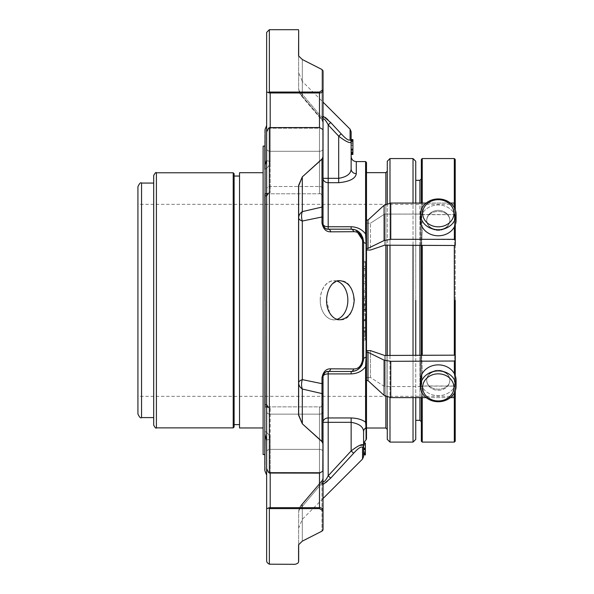 <?xml version="1.0" encoding="UTF-8"?>
<svg xmlns="http://www.w3.org/2000/svg" width="594" height="594" viewBox="0 0 594 594"><rect width="100%" height="100%" fill="white"/><g stroke="black" fill="none" stroke-linecap="round" stroke-linejoin="round"><path stroke-width="0.45" stroke-dasharray="2.97 2.23" d="M137.927 300.326L137.927 396.339L137.927 300.326M455.227 245.315L455.227 397.2L455.227 245.315M352.918 139.575L352.918 154.47L352.918 140.243L352.918 154.47L352.918 140.243L352.918 154.47L352.918 140.243L352.918 154.47L351.136 154.47L351.136 145.575L352.918 145.575L351.136 145.575L351.136 143.8L351.136 154.47L351.136 145.575L351.136 150.913L351.136 145.582L352.918 145.582L351.136 145.582L351.136 140.243L351.136 149.139L352.918 149.139L351.136 149.139L352.918 149.139L351.136 149.139L351.136 142.233A3.557 3.334 -0 0 0 350.096 139.872C348.841 140.919 345.871 138.907 341.201 133.836L327.895 119.691M352.918 142.018L352.918 149.978L352.918 142.018L351.136 142.018L351.136 140.243L351.136 154.47L351.136 140.243L351.136 150.913L352.918 150.913L352.918 140.243L352.918 150.913L351.136 150.913L352.918 150.913L351.136 150.913L352.918 150.913L351.136 150.913L352.918 150.913L351.136 150.913L351.136 142.018L352.918 142.018M351.136 141.112L351.136 154.121L352.918 154.121L351.136 154.106L351.136 153.668L352.918 153.668L352.918 154.106L352.918 152.042L352.918 153.668L351.136 153.675L351.136 152.042L351.136 154.47L352.918 154.47L351.136 154.47L352.918 154.47L351.136 154.47L351.136 142.233C349.762 143.444 345.611 141.417 338.684 136.167L341.201 133.836M298.663 512.615A12.452 11.605 180 0 1 302.309 504.403A12.452 1.968 40.6 0 0 301.655 504.514A12.452 1.968 40.6 0 0 302.309 506.385A12.452 8.806 180 0 0 298.663 512.615L298.663 544.683A3.557 3.222 -0 0 0 298.663 544.653L298.663 512.615A12.452 8.806 180 0 1 302.309 506.385A12.452 1.968 40.6 0 1 301.655 504.514A12.452 1.968 40.6 0 1 302.309 504.403A12.452 11.605 180 0 0 298.663 512.615A12.452 12.452 0 0 1 301.655 504.514A12.452 12.452 0 0 0 298.663 512.615M302.309 541.127L298.663 544.653L302.309 541.127A3.557 2.279 64.1 0 0 302.309 541.127A3.557 2.279 -115.9 0 0 302.309 541.127L302.309 506.385L321.993 483.093L302.309 506.385L302.309 541.127L321.993 530.984A3.557 2.517 180 0 0 323.032 529.209A3.557 2.517 180 0 1 321.993 530.984A3.557 2.161 61.5 0 1 321.963 531.155A3.557 2.161 61.5 0 0 321.993 530.984L302.309 541.127L298.663 544.653L298.663 560.743A3.557 3.557 0 0 1 298.567 561.568C298.752 562.704 297.601 563.609 295.107 564.3L269.357 564.196L269.357 508.672L268.265 508.078L266.647 508.828L266.647 451.886A3.557 2.517 180 0 1 270.203 449.376L270.203 473.128L319.475 473.128L319.475 472.46A3.557 2.517 180 0 0 322.943 470.507M298.663 204.321L298.663 382.811A12.452 4.507 0 0 1 302.309 379.625A12.452 9.341 103.8 0 0 302.309 389.04A12.452 8.806 180 0 1 298.663 382.811L298.663 396.339M298.663 406.86L298.663 193.793M323.032 395.359L323.032 443.25A3.557 2.517 180 0 0 321.993 441.468L302.309 423.774L321.963 441.609A3.557 1.351 131 0 0 321.993 441.468L321.993 393.577L302.309 389.04L302.309 423.774A3.557 1.195 -47.1 0 1 302.309 423.797L298.663 414.857L298.663 217.842A12.452 8.806 0 0 1 302.309 211.62A12.452 9.341 76.2 0 0 302.309 221.035A12.452 4.507 180 0 1 298.663 217.842L298.663 185.803L302.309 176.878A3.557 1.195 47.1 0 0 302.309 176.864L302.309 211.62L321.993 207.076L321.993 216.988L302.309 221.035L302.309 379.625L321.993 383.672L321.993 393.577A3.557 2.517 180 0 1 323.032 395.359L323.032 376.633C324.176 372.765 325.898 371.05 328.192 371.48L351.136 371.48A3.557 2.628 90 0 0 353.653 368.948L330.709 368.822A3.557 2.599 -90 0 1 328.192 371.48L328.192 373.901A5.16 2.732 180 0 0 323.032 376.633A5.16 5.16 0 0 1 328.192 371.48L351.136 371.48C358.056 371.302 362.206 367.151 363.587 359.028A3.557 1.337 0 0 1 362.548 359.971C361.286 366.097 358.323 369.089 353.653 368.948M302.309 59.504A3.557 2.279 115.9 0 1 302.309 59.534L321.993 69.669L321.993 117.56A3.557 2.517 -0 0 1 323.032 119.342A3.557 2.517 -0 0 0 321.993 117.56L321.993 119.335L302.309 96.25L321.993 119.335L321.993 69.669A3.557 2.517 0 0 1 323.032 71.451A3.557 2.517 -0 0 0 321.993 69.669A3.557 2.161 118.5 0 0 321.963 69.505A3.557 2.161 118.5 0 1 321.993 69.669L302.309 59.534L302.309 94.268A12.452 8.806 -0 0 1 298.663 88.046A12.452 11.605 -0 0 0 302.309 96.25A12.452 1.968 139.4 0 1 301.655 96.139A12.452 1.968 139.4 0 1 302.309 94.268A12.452 1.968 139.4 0 0 301.655 96.139A12.452 1.968 139.4 0 0 302.309 96.25A12.452 11.605 0 0 1 298.663 88.046L298.663 55.977L298.663 88.046A12.452 8.806 -0 0 0 302.309 94.268L321.993 117.56L302.309 94.268L302.309 59.534L298.663 56.007L302.309 59.534A3.557 2.279 -64.1 0 0 302.309 59.504L298.663 55.955L298.574 55.287A3.557 3.222 -0 0 1 298.663 56.007A3.557 3.222 180 0 0 298.663 55.97M352.918 143.8L351.136 143.8L351.136 145.575L352.918 145.575L351.136 145.582L351.136 140.243L352.918 140.243L351.136 140.243L352.918 140.243L351.136 140.243L351.136 143.8L352.918 143.8M352.918 149.139L351.136 149.139L352.918 149.139M351.136 146.265L351.136 152.962L351.136 146.265M352.918 152.049L351.136 152.049L352.918 152.049M352.918 153.586L351.136 153.586M352.918 141.03L351.136 141.03M352.918 152.502L351.136 152.502M352.918 152.042L351.136 152.042L352.918 152.042M352.918 150.913L351.136 150.913L352.918 150.913M352.918 140.243L351.136 140.243L352.918 140.243M325.126 117.315L321.993 116.669A3.557 3.282 180 0 1 323.032 118.986C324.176 118.429 325.898 120.396 328.192 124.866L330.709 122.52M356.148 230.234L351.136 229.18A3.557 2.628 -90 0 1 353.653 231.705C358.316 231.563 361.278 234.556 362.548 240.681A3.557 1.337 -0 0 1 363.587 241.632C362.229 233.516 358.078 229.366 351.136 229.18L328.192 229.18A3.557 2.599 -90 0 1 330.709 231.831L353.653 231.705M365.369 328.712L365.369 338.884L363.587 338.884L363.587 331.846L363.587 334.444L365.369 334.444L365.369 328.712L363.587 328.712L363.587 327.435L363.587 337.563L363.587 336.286L365.369 336.286L365.369 331.846L363.587 331.846L363.587 333.776L363.587 328.712M365.369 340.258L365.369 337.563L363.587 337.563L363.587 340.258L365.369 340.258M365.369 319.461L365.369 313.706L363.587 313.706L363.587 320.782L365.369 320.782L365.369 319.461L363.587 319.461L363.587 318.688L363.587 319.988L365.369 319.988L365.369 313.743L365.369 320.76L363.587 320.76L363.587 319.461L365.369 319.475M365.369 315.02L365.369 318.688L363.587 318.688L363.587 315.02M365.369 311.167L365.369 309.689L365.369 311.605L365.369 311.167L363.587 311.167L363.587 311.605L363.587 309.689L363.587 311.167M365.369 307.499L365.369 310.306L365.369 307.499L363.587 307.499L363.587 310.306L363.587 307.499M363.587 285.699L363.587 289.003L365.369 289.003L365.369 286.085L365.369 290.013L365.369 283.687L365.369 290.28L365.369 285.699L365.369 290.021L363.587 290.021L363.587 285.699L365.369 285.714M363.587 288.706L363.587 285.001L365.369 285.001L365.369 288.706L365.369 284.489L363.587 284.489L363.587 288.706L365.369 288.714M363.587 278.519L363.587 281.831L365.369 281.831L365.369 278.935L365.369 282.989L365.369 276.678L365.369 283.093L365.369 278.519L365.369 283.011L363.587 283.011L363.587 278.519L365.369 278.527M363.587 281.704L363.587 277.985L365.369 277.985L365.369 281.704L365.369 277.316L363.587 277.316L363.587 281.704L365.369 281.712M365.369 303.749L365.369 298.582L363.587 298.582L363.587 304.529L365.369 304.522L365.369 299.398L365.369 305.086L365.369 303.749L363.587 303.749L365.369 303.616L365.369 304.366L363.587 304.366L363.587 299.398L363.587 303.749M363.587 304.945L363.587 305.828L365.369 305.836L365.369 304.945L363.587 305.086L365.369 304.937M363.587 296.265L363.587 291.335L363.587 297.884L363.587 291.335L363.587 297.549L365.369 297.549L365.369 291.335L365.369 297.884L363.587 297.884L363.587 292.181L365.369 292.159L365.369 297.549L365.369 291.335L365.369 297.884L365.369 292.181L363.587 292.181L363.587 296.265L365.369 296.265M363.587 297.884L365.369 297.884M365.369 270.248L365.369 275.854L365.369 270.248L363.587 270.248L363.587 274.406L365.369 274.406M363.587 274.406L363.587 269.112L363.587 275.854L363.587 269.112L363.587 275.683L365.369 275.683L365.369 269.112L365.369 275.854L363.587 275.854L363.587 270.248M365.369 267.018L365.369 261.375L365.369 268.31L365.369 267.018L363.587 267.018L363.587 261.375L363.587 267.018M363.587 266.379L365.369 266.379M365.369 320.656L365.369 328.222L365.369 320.656M323.032 484.57L321.993 483.991C323.21 485.09 326.113 483.137 330.709 478.133L328.192 475.787C325.913 480.242 324.19 482.209 323.032 481.675L323.032 443.25A3.557 1.886 0 0 1 322.943 443.666L322.802 471.198L319.475 473.128L319.475 449.376A3.557 2.517 0 0 1 323.032 451.886L323.032 510.187A3.557 2.77 0 0 1 322.943 510.81L322.906 530.138M362.548 459.036L362.548 447.401C361.278 446.161 358.316 448.106 353.653 453.237L351.136 450.943L328.192 475.787L328.192 422.327L323.032 422.327A5.16 4.373 0 0 1 328.192 417.953L328.192 422.327L351.136 422.327C359.207 423.685 363.357 426.811 363.587 431.712L363.587 454.143L363.587 443.079L365.369 443.235L365.369 454.321L365.369 451.529L365.369 453.66L363.587 453.66L363.587 445.396L365.369 445.396L365.369 451.551L363.587 451.551L363.587 447.973L365.369 447.973L363.587 447.935L363.587 444.178L365.369 444.178L365.369 452.242L365.369 451.529L363.587 451.529L363.587 454.878L363.587 445.069L363.587 453.296M365.369 443.057L363.587 443.228L363.587 448.73L365.369 448.73M365.369 454.343L363.587 454.343L363.587 444.037L363.587 445.656L365.369 445.634L365.369 454.425L365.369 445.337L363.587 445.337L363.587 454.425L365.369 454.143L365.369 449.257L365.369 453.467M365.369 454.885L365.369 444.401L365.369 454.907L363.587 454.885L363.587 444.401L363.587 454.9L363.587 445.634L363.587 454.9L363.587 445.634L363.587 454.9L365.369 454.9L363.587 454.885M321.993 483.991A3.557 3.282 0 0 0 323.032 481.675L323.032 479.039L323.032 481.675A3.557 3.282 180 0 1 321.993 483.991L322.208 480.175L321.993 483.093L321.993 481.326L302.309 504.403L321.993 481.326A3.557 3.23 -0 0 0 323.032 479.039L323.032 481.318L323.032 479.039A3.557 3.23 180 0 1 321.993 481.326L321.993 483.991M298.574 545.374L298.663 544.653A3.557 3.222 180 0 1 298.574 545.374L298.574 561.508A3.557 3.43 180 0 0 298.663 560.743M330.709 368.822C326.121 368.696 323.218 371.621 321.993 377.613A3.557 1.381 180 0 0 323.032 376.633L323.574 374.331M298.663 414.857A3.557 1.507 -0 0 1 298.574 415.191L298.574 185.469L302.309 176.864L321.993 159.185A3.557 1.351 49 0 0 321.963 159.051L302.309 176.864M321.963 441.609L322.943 443.666M302.309 423.797L298.574 415.191M268.265 508.078A3.557 2.517 180 0 1 270.203 507.677L270.203 439.419A3.557 1.091 -0 0 0 266.647 440.51L265.102 435.632L264.835 431.348C268.169 433.137 269.958 435.825 270.203 439.419A3.557 1.091 180 0 0 266.647 440.51L266.647 468.577L268.265 472.052A3.557 2.517 180 0 0 270.203 472.46A3.557 2.517 180 0 1 268.265 472.052L269.357 473.047L269.357 127.606L268.265 128.608A3.557 2.517 0 0 1 270.203 128.2L270.203 127.532L319.475 127.532L322.802 129.455L322.943 156.987L321.963 159.051M322.943 156.987A3.557 1.886 180 0 1 323.032 157.41A3.557 2.517 0 0 1 321.993 159.185L321.993 207.076A3.557 2.517 0 0 0 323.032 205.301L323.032 130.717A3.557 2.235 -0 0 0 322.943 130.212M329.625 312.808L326.655 300.326C327.316 288.469 331.749 281.95 339.954 280.769C358.345 279.588 358.36 321.05 339.961 319.891C335.714 319.75 332.269 317.389 329.625 312.808M366.06 439.827L365.592 422.208C362.206 419.602 357.388 418.183 351.136 417.953L328.192 417.953L328.192 373.901L351.136 373.901C357.365 373.656 362.184 371.228 365.592 366.624L366.06 357.232L366.06 243.429L365.592 234.036C362.206 229.44 357.388 227.012 351.136 226.752L351.136 229.18L328.192 229.18C325.913 229.618 324.19 227.903 323.032 224.02A3.557 1.381 0 0 0 321.993 223.047C323.21 229.032 326.113 231.957 330.709 231.831M351.136 156.43L351.136 168.941C350.928 173.819 346.777 176.945 338.684 178.326L338.684 136.167L328.192 124.866L328.192 182.7A5.16 4.373 180 0 1 323.032 178.326L323.032 121.622A3.557 3.23 180 0 0 321.993 119.335L322.208 120.478L321.993 119.335A3.557 3.23 180 0 1 323.032 121.622L323.032 118.986A3.557 3.282 180 0 0 321.993 116.669L323.032 116.082L323.032 102.109L302.309 81.385L302.309 96.25L302.309 81.385L298.663 72.587M321.963 69.505L322.943 70.775L322.943 89.85L319.475 92.048L270.203 92.048L270.203 92.983A3.557 2.517 0 0 1 268.265 92.575L270.203 92.048M322.906 70.515L322.943 70.775A3.557 3.015 -0 0 1 323.032 71.451A3.557 3.557 0 0 0 322.906 70.515M298.574 29.7L298.574 55.287M327.16 371.584A5.16 5.16 0 0 0 326.774 371.673M323.544 374.398A5.16 5.16 0 0 0 323.032 376.633L323.032 396.339M366.491 439.055L366.491 421.413L365.592 422.208L365.592 366.624L366.491 366.194L366.491 356.912L366.06 357.232A5.16 2.101 180 0 0 363.587 359.028L363.587 241.632C363.357 234.533 359.207 230.383 351.136 229.18L328.192 229.18A5.16 5.16 0 0 1 323.032 224.02A5.16 5.16 0 0 0 324.903 227.992M323.596 226.359L323.032 224.02A5.16 2.732 -0 0 0 328.192 226.752L328.192 229.18M365.369 333.123L363.587 333.123M365.369 335.825L363.587 335.825L365.369 335.825M365.369 331.526L363.587 331.526M365.369 332.083L363.587 332.083M365.369 330.806L363.587 330.806M365.369 327.435L363.587 327.435M365.369 310.12L363.587 310.12M365.369 311.605L363.587 311.605M365.369 309.689L363.587 309.689M365.369 308.991L363.587 308.991M365.369 310.306L363.587 310.306M365.369 306.192L363.587 306.192M365.369 283.687L363.587 283.687L363.587 290.28L365.369 290.28M363.587 290.28L363.587 283.687M365.369 276.678L363.587 276.678L363.587 283.093L365.369 283.093M363.587 283.093L363.587 276.678M365.369 299.398L363.587 299.398M365.369 300.72L363.587 300.72M365.369 268.31L363.587 268.31M365.369 261.375L363.587 261.375M365.369 262.697L363.587 262.697M363.587 320.656L363.587 328.222L363.587 320.656M366.491 356.912L366.491 243.74L366.06 243.429A5.16 2.101 180 0 1 363.587 241.632L363.587 359.028C363.38 366.097 359.229 370.248 351.136 371.48L328.192 371.48M359.459 445.448L351.136 450.943L351.136 417.953M365.369 448.463L363.587 448.463M365.369 447.898L363.587 447.898M365.369 449.673L363.587 449.673M365.369 449.109L363.587 449.109M365.369 452.279L363.587 452.279M365.369 452.932L363.587 452.932M365.369 453.333L363.587 453.333M365.369 443.079L363.587 443.079M365.369 448.054L363.587 448.054M363.587 453.467L363.587 449.257L363.587 453.467M365.369 449.257L363.587 449.257M365.369 449.933L363.587 449.933M363.587 454.321L363.587 448.73M365.369 444.074L363.587 444.074M365.369 443.904L363.587 443.904M365.369 445.337L363.587 445.337M365.369 454.425L363.587 454.425M365.369 444.037L363.587 444.037M365.369 444.438L363.587 444.438M322.943 529.878A3.557 3.015 180 0 0 323.032 529.209L323.032 481.318A3.557 2.517 180 0 1 321.993 483.093A3.557 2.517 180 0 0 323.032 481.318L323.032 510.187A3.557 2.517 180 0 0 319.475 507.677L270.203 507.677L270.203 508.605L269.357 508.672M266.647 508.828L266.647 560.743C266.528 561.998 267.434 563.149 269.357 564.196M270.203 508.605L319.475 508.605L322.943 510.81M321.993 377.613L321.993 383.672A3.557 1.485 180 0 0 323.032 382.618M322.943 470.441A3.557 2.235 180 0 0 323.032 469.943A3.557 2.517 180 0 1 319.475 472.46L319.475 473.128M269.357 473.047L270.203 473.128L270.203 472.46L270.203 473.128M266.647 432.499L266.647 195.975L265.102 195.76L264.835 194.483L264.835 166.832L266.647 160.142A3.557 1.091 0 0 0 270.203 161.234A3.557 1.091 0 0 1 266.647 160.142L266.647 91.832M269.357 127.606L270.203 127.532L270.203 128.2A3.557 2.517 -0 0 0 268.265 128.608L266.647 132.076L266.647 195.864M322.943 89.85A3.557 2.77 180 0 1 323.032 90.466L323.032 71.451M351.136 226.752L328.192 226.752L328.192 182.7L338.684 182.7L338.684 178.326L323.032 178.326L323.032 218.043A3.557 1.485 -0 0 0 321.993 216.988L321.993 223.047M323.032 218.043L323.032 205.301M322.943 130.153A3.557 2.517 -0 0 0 319.475 128.2A3.557 2.517 0 0 1 323.032 130.717A3.557 3.557 0 0 0 322.802 129.455M323.032 90.466A3.557 2.517 0 0 1 319.475 92.983L319.475 92.048M269.357 91.981L269.357 29.7M351.136 168.941A5.16 4.707 -0 0 0 356.296 173.656L356.296 161.583M338.684 182.7C349.628 181.623 355.502 178.608 356.296 173.656M363.587 445.069L363.587 431.712A5.16 4.707 180 0 1 366.06 427.695L366.491 426.989M366.491 243.74L366.491 234.467L365.592 234.036L365.592 161.583M366.491 234.467L366.491 162.489M366.491 421.413L366.491 366.194M366.491 250.007L366.491 220.07L366.491 250.007L366.491 220.07L366.491 250.007L367.79 250.044L367.79 223.181L366.491 223.114L367.79 223.181L367.79 250.044L370.47 250.044L370.47 223.181L367.79 223.181L370.47 223.181L370.47 250.044L384.608 245.203L384.608 214.085L370.47 223.181L384.608 214.085L384.608 245.203L420.441 245.203L420.441 214.085L384.608 214.085L420.441 214.085L420.441 245.203L421.384 245.53L421.384 214.701L420.441 214.085L421.384 214.701L421.384 245.53L422.245 229.44L421.651 245.53L454.781 245.493L454.365 228.334L454.781 245.493L455.271 245.218L455.271 214.115L454.781 214.634L454.365 228.334L454.781 214.634L455.271 214.115L455.271 245.218L455.271 203.631L454.365 203.051L390.755 203.051L384.095 205.279L384.095 240.518L367.983 248.389L366.491 248.389M366.491 380.583L366.491 350.653L366.491 380.583L366.491 350.653L366.491 380.583L367.983 380.583L367.983 352.272L384.095 360.142L390.755 361.33L455.271 361.018L455.271 355.435L454.781 355.16L454.365 372.319L454.781 355.16L421.651 355.13L422.245 371.213L421.384 385.959L421.384 355.13L421.384 385.959L420.441 386.568L420.441 355.45L420.441 386.568L384.608 386.568L384.608 355.45L384.608 386.568L370.47 377.48L366.491 377.546L367.79 377.48L367.79 350.616L366.491 350.653M366.491 300.326L366.491 428.007L366.491 300.326M322.802 471.205A3.557 3.557 0 0 0 323.032 469.943L323.032 451.886A3.557 2.517 180 0 0 319.475 449.376L319.475 508.605M270.203 127.532L270.203 151.284A3.557 2.517 0 0 1 266.647 148.767A3.557 2.517 -0 0 0 270.203 151.284L270.203 92.983L319.475 92.983L319.475 151.284A3.557 2.517 0 0 0 323.032 148.767L323.032 197.349C321.525 194.075 320.344 192.887 319.475 193.793L319.475 127.532L319.475 128.2L270.203 128.2L270.203 186.501A3.557 2.517 180 0 0 266.647 189.018A3.557 2.517 -0 0 1 270.203 186.501L270.203 128.2L319.475 128.2L319.475 193.793L319.475 127.532M265.57 406.86L268.072 407.016L266.647 404.685A3.557 3.386 -0 0 0 270.203 408.071L265.607 406.86L270.203 408.071L270.203 472.46L270.203 414.159L319.475 414.159A3.557 2.517 180 0 0 323.032 411.642A3.557 2.517 0 0 1 319.475 414.159L319.475 472.46L270.203 472.46L319.475 472.46L319.475 406.86L319.475 414.159L270.203 414.159L270.203 408.071A3.557 3.386 180 0 1 266.647 404.685L265.102 404.9L264.835 406.868L319.475 406.86L319.475 449.376L319.475 406.86C320.344 407.766 321.525 406.578 323.032 403.304C321.525 406.578 320.344 407.766 319.475 406.86L265.607 406.86M267.775 193.793L265.577 193.793L270.203 192.59A3.557 3.386 180 0 0 266.647 195.975A3.557 3.386 -0 0 1 270.203 192.59L264.835 193.793L264.835 169.312C268.169 167.523 269.958 164.828 270.203 161.234C269.943 164.835 268.161 167.523 264.835 169.312M264.835 433.828L264.835 470.693M266.647 451.886A3.557 2.517 180 0 1 270.203 449.376L270.203 439.419C269.943 435.825 268.161 433.13 264.835 431.348L264.835 406.868M264.835 194.483L264.835 406.177M264.835 129.96L264.835 166.832M264.835 146.087L264.835 300.326M137.927 186.687L137.927 413.973M153.698 300.326L153.698 417.589L153.698 300.326M153.698 425.163L153.698 183.071M234.118 173.686L234.118 426.967M234.118 176.039L234.118 300.326M239.538 300.326L239.538 424.621L239.538 300.326M239.538 172.698L239.538 427.962M263.12 300.326L263.12 427.962L263.12 300.326M263.12 146.087L263.12 454.573M415.741 245.203L415.741 203.051L415.741 245.203M415.741 180.331L415.741 300.326M415.741 161.264L415.741 439.389M415.741 397.609L415.741 355.45M422.631 387.392A15.652 13.558 -0 0 0 446.109 399.131A15.652 13.558 -0 0 0 446.109 375.653A15.652 13.558 -0 0 0 422.631 387.392M422.631 213.268A15.652 13.558 180 0 0 446.109 225.007A15.652 13.558 180 0 0 446.109 201.529A15.652 13.558 180 0 0 422.631 213.268M420.5 386.323A17.79 15.407 -0 0 0 438.283 401.73A17.79 15.407 -0 0 0 456.073 386.323A17.79 15.407 -0 0 0 438.283 370.916A17.79 15.407 -0 0 0 420.5 386.323L420.5 380.271A17.79 15.407 -0 0 0 438.283 395.678A17.79 15.407 -0 0 0 456.073 380.271A17.79 15.407 -0 0 0 438.283 364.872A17.79 15.407 -0 0 0 420.5 380.271A17.79 15.407 0 0 0 438.283 395.678A17.79 15.407 0 0 0 456.073 380.271L456.073 386.323M420.5 214.337A17.79 15.407 180 0 0 438.283 229.737A17.79 15.407 180 0 0 456.073 214.337A17.79 15.407 180 0 0 438.283 198.931A17.79 15.407 180 0 0 420.5 214.337L420.5 220.381A17.79 15.407 180 0 0 438.283 235.788A17.79 15.407 180 0 0 456.073 220.381A17.79 15.407 180 0 0 438.283 204.975A17.79 15.407 180 0 0 420.5 220.381A17.79 15.407 180 0 1 438.283 204.975A17.79 15.407 180 0 1 456.073 220.381L456.073 214.337M421.339 421.747L421.339 178.905L421.339 421.747M449.844 380.271C449.45 392.107 427.16 392.159 426.722 380.271C427.123 367.976 449.406 367.924 449.844 380.271A11.561 10.016 -0 0 0 438.283 370.262A11.561 10.016 -0 0 0 426.722 380.271C427.138 392.129 449.42 392.144 449.844 380.271A11.561 10.016 0 0 1 438.283 390.288A11.561 10.016 0 0 1 426.722 380.271C427.123 367.976 449.406 367.924 449.844 380.271A11.561 10.016 -0 0 1 438.283 390.288A11.561 10.016 -0 0 1 426.722 380.271A11.561 10.016 0 0 1 438.283 370.262A11.561 10.016 0 0 1 449.844 380.271M426.722 220.381C427.145 232.7 449.42 232.714 449.844 220.381A11.561 10.016 180 0 0 438.283 210.373A11.561 10.016 180 0 0 426.722 220.381C427.123 208.546 449.406 208.501 449.844 220.381A11.561 10.016 180 0 1 438.283 230.398A11.561 10.016 180 0 1 426.722 220.381C427.123 208.546 449.406 208.501 449.844 220.381C449.42 232.714 427.145 232.7 426.722 220.381A11.561 10.016 180 0 0 438.283 230.398A11.561 10.016 180 0 0 449.844 220.381A11.561 10.016 180 0 0 438.283 210.373A11.561 10.016 180 0 0 426.722 220.381M421.339 397.609L421.339 355.145M421.339 245.515L421.339 203.051M421.339 159.459L421.339 441.201M422.245 397.609L422.245 386.1L421.651 385.959L454.781 386.018L454.365 372.319L454.781 386.018L455.271 386.538L455.271 355.435L455.271 375.705M422.245 442.099L422.245 386.1L454.321 386.1L454.321 442.099M455.271 361.018L455.271 397.03L454.365 397.609L390.755 397.609L384.095 395.374L367.983 380.583M384.095 205.279L367.983 220.07L367.983 248.389M455.271 239.642L390.755 239.33L384.095 240.518M455.271 224.948L455.271 203.631M422.245 158.553L422.245 214.553L421.651 214.701L454.781 214.634L454.321 214.553L454.321 203.051M422.245 203.051L422.245 214.553L454.321 214.553L454.321 158.553M450.393 203.051L426.18 203.051M370.47 377.48L370.47 350.616L370.47 377.48L384.608 386.568L420.441 386.568L421.651 385.959L422.245 371.213L421.651 355.13L384.608 355.45L370.47 350.616L367.79 350.616L367.79 377.48L370.47 377.48M421.651 214.701L422.245 229.44L421.651 214.701M455.271 397.03L455.271 386.538L454.321 386.1L454.321 397.609M450.393 397.609L426.18 397.609M367.983 220.07L366.491 220.07M367.983 352.272L366.491 352.272M387.273 429.432L387.273 161.264M387.273 203.556L387.273 245.203M387.273 355.45L387.273 397.096M320.263 300.326A19.565 13.833 90 0 1 334.095 280.769A19.565 13.833 90 0 1 347.928 300.326A19.565 13.833 90 0 1 334.095 319.891A19.565 13.833 90 0 1 320.263 300.326M337.006 281.118A19.565 13.833 90 0 0 334.021 280.658A19.565 13.833 90 0 0 320.188 300.222A19.565 13.833 90 0 0 334.021 319.787A19.565 13.833 90 0 0 336.984 319.334M302.309 504.403L302.309 519.267L302.309 504.403M350.096 139.872L350.096 129.173M352.918 152.695L351.136 152.695M352.918 148.901L351.136 148.901M352.918 149.265L351.136 149.265M352.918 149.547L351.136 149.547M352.918 141.149L351.136 141.149L352.918 141.149M352.918 153.386L351.136 153.386M352.918 142.048L351.136 142.048M321.993 483.093L321.993 530.984L321.993 483.093M362.548 359.971L362.548 240.681M321.993 116.669L321.993 119.335L321.993 116.669M351.136 373.901L351.136 371.48M266.647 411.642A3.557 2.517 -0 0 0 270.203 414.159A3.557 2.517 180 0 1 266.647 411.642M323.032 189.018A3.557 2.517 180 0 0 319.475 186.501A3.557 2.517 -0 0 1 323.032 189.018M323.032 148.767A3.557 2.517 180 0 1 319.475 151.284L319.475 193.793C320.344 192.887 321.525 194.075 323.032 197.349M270.203 449.376L319.475 449.376L270.203 449.376M265.102 435.632L265.102 471.332M265.102 195.76L265.102 404.9M270.203 186.501L270.203 192.59L270.203 186.501L319.475 186.501L270.203 186.501M270.203 151.284L319.475 151.284L270.203 151.284L270.203 161.234L270.203 151.284M265.102 129.321L265.102 165.021M141.543 183.071L141.543 417.589M156.408 427.873L156.408 172.787M233.212 172.787L233.212 427.873M419.921 397.609L419.921 355.45M419.921 245.203L419.921 203.051M419.921 180.331L419.921 420.329M384.095 360.142L384.095 395.374M390.755 397.609L390.755 361.33M454.365 397.609L454.365 361.33M422.245 245.456L422.245 355.205M454.321 245.456L454.321 355.205M390.755 239.33L390.755 203.051M454.365 239.33L454.365 203.051M454.365 207.759L454.365 226.96M454.365 373.693L454.365 392.901M413.03 158.553L413.03 442.099M413.03 397.609L413.03 355.45M413.03 245.203L413.03 203.051M389.991 203.074L389.991 245.203M389.991 355.45L389.991 397.586M389.991 442.099L389.991 158.553M385.855 428.007L385.855 172.646M385.855 204.113L385.855 245.203M385.855 355.45L385.855 396.547M455.227 204.321L137.927 204.321M455.227 396.339L137.927 396.339M323.032 498.544L302.309 519.267L298.663 528.073M323.032 122.75L322.215 120.478L301.655 96.139A12.452 12.452 0 0 1 298.663 88.046A12.452 12.452 0 0 0 301.655 96.139L322.208 120.485L323.032 122.758M352.918 152.962L351.136 152.962M352.918 149.978L351.136 149.978M301.655 504.514L322.208 480.175L323.032 477.903L322.215 480.175L301.655 504.514M323.864 373.826L325.363 372.319M325.319 228.304L323.879 226.849M360.81 233.806L357.514 230.932M363.587 315.028L365.369 315.028M363.587 290.83L365.369 290.83M363.587 268.896L365.369 268.896M363.587 261.405L365.369 261.405M365.369 328.207L363.587 328.207M365.369 320.612L363.587 320.612M357.543 369.713L361.041 366.557M363.587 444.401L365.369 444.401M363.721 443.057L363.587 444.23M265.607 193.793L319.475 193.793L265.607 193.793M268.072 193.637L266.647 193.778M268.072 407.016L266.647 406.875M339.954 280.769L334.095 280.769M339.961 319.891L334.095 319.891M339.879 280.658L334.021 280.658M339.887 319.787L334.021 319.787"/><path stroke-width="0.89" d="M455.227 300.326L455.227 355.346L455.227 300.326M351.136 168.941A5.16 4.707 180 0 0 356.296 173.656L356.296 161.583C353.163 161.278 351.44 159.563 351.136 156.43L351.136 142.233C349.777 143.451 345.626 141.431 338.684 136.167L338.684 178.326C346.755 176.975 350.906 173.849 351.136 168.941L351.136 154.47L352.918 154.47L351.136 154.47L352.918 154.47L351.136 154.47L352.918 154.47L352.918 139.575L351.136 139.575L351.136 131.69L351.136 142.233A3.557 3.334 180 0 0 350.096 139.872C348.834 140.912 345.864 138.899 341.201 133.836L338.684 136.167L328.192 124.866L330.709 122.52L341.201 133.836M298.663 382.811A12.452 8.806 180 0 0 302.309 389.04A12.452 9.341 103.8 0 1 302.309 379.625A12.452 4.507 -0 0 0 298.663 382.811M302.309 541.149L321.963 531.155L302.309 541.149L298.663 544.698L298.663 560.743A3.557 3.43 180 0 1 298.574 561.508L298.574 545.374A3.557 3.222 -0 0 0 298.663 544.683L298.574 545.374M298.663 396.339L298.663 406.86M298.663 193.793L298.663 204.321M298.663 55.977L298.663 30.494L298.663 55.977A3.557 3.222 180 0 0 298.574 55.287L298.663 30.494M298.663 217.842A12.452 4.507 180 0 0 302.309 221.035A12.452 9.341 76.2 0 1 302.309 211.62A12.452 8.806 -0 0 0 298.663 217.842M323.032 205.301L323.032 157.41A3.557 2.517 -0 0 1 321.993 159.185L302.309 176.878L321.963 159.051A3.557 1.351 49 0 1 321.993 159.185L321.993 207.076A3.557 2.517 180 0 0 323.032 205.301L323.032 218.043A3.557 1.485 180 0 0 321.993 216.988L321.993 207.076L302.309 211.62L302.309 176.878A3.557 1.195 47.1 0 1 302.309 176.878L298.663 185.803L298.663 414.857L302.309 423.774A3.557 1.195 132.9 0 1 302.309 423.797L302.309 389.04L321.993 393.577L321.993 383.672A3.557 1.485 -0 0 0 323.032 382.618L323.032 443.25A3.557 2.517 180 0 0 321.993 441.468A3.557 1.351 131 0 1 321.963 441.609L302.309 423.797L321.993 441.468L321.993 393.577A3.557 2.517 0 0 1 323.032 395.359M323.032 382.618L323.032 376.633A3.557 1.381 0 0 1 321.993 377.613C323.21 371.629 326.113 368.696 330.709 368.822A3.557 2.599 90 0 1 328.192 371.48C325.913 371.035 324.19 372.757 323.032 376.633A5.16 2.732 180 0 1 328.192 373.901L328.192 371.48A5.16 5.16 0 0 0 327.16 371.584M330.709 368.822L353.653 368.948A3.557 2.628 90 0 1 351.136 371.48L328.192 371.48M324.903 227.992A5.16 5.16 0 0 0 328.192 229.18A3.557 2.599 90 0 1 330.709 231.831C326.121 231.964 323.218 229.032 321.993 223.047A3.557 1.381 180 0 1 323.032 224.02C324.176 227.888 325.898 229.611 328.192 229.18L351.136 229.18A3.557 2.628 90 0 1 353.653 231.705L330.709 231.831M351.136 139.575L351.136 141.112L352.918 141.112M352.918 154.106L351.136 154.106L352.918 154.121M352.918 152.48L351.136 152.48M323.032 498.544L362.548 459.036L362.548 447.401A3.557 3.297 0 0 0 363.587 445.069A3.557 3.297 180 0 1 362.548 447.401C361.286 446.153 358.323 448.099 353.653 453.237L330.709 478.133L353.653 453.237L351.136 450.943C358.056 445.619 362.206 443.666 363.587 445.069L359.459 445.448M365.369 453.296L365.369 443.057L363.587 443.057L363.587 456.519L363.587 454.907L365.369 454.907L365.369 453.296L363.587 453.296L363.587 454.15L365.369 454.15M323.032 484.57L330.709 478.133L328.192 475.787L351.136 450.943L351.136 422.327L328.192 422.327L328.192 417.953A5.16 4.373 0 0 0 323.032 422.327L323.032 481.675C324.176 482.224 325.898 480.264 328.192 475.787L328.192 422.327L323.032 422.327L323.032 396.339M321.993 223.047L321.993 216.988L302.309 221.035L302.309 379.625L321.993 383.672L321.993 377.613M321.963 531.155L322.943 529.878L322.943 510.81L319.475 508.605L270.203 508.605L270.203 507.677A3.557 2.517 180 0 0 268.265 508.078L270.203 508.605M322.579 530.694L322.943 529.878A3.557 3.015 180 0 0 323.032 529.209L323.032 510.187A3.557 2.517 180 0 0 319.475 507.677L319.475 508.605M269.357 508.672L269.357 564.196L295.107 564.3C297.594 563.617 298.752 562.704 298.567 561.568L298.567 561.568A3.557 3.557 0 0 0 298.663 560.743M327.895 119.691L325.126 117.315M302.309 59.504L321.963 69.505L302.309 59.504L298.663 56.007M298.574 55.287L298.663 55.955M266.647 32.41L266.647 91.832L266.647 32.41L269.357 29.7L269.357 91.981L268.265 92.575A3.557 2.517 -0 0 0 270.203 92.983L270.203 92.048L319.475 92.048L322.943 89.85L322.906 70.515A3.557 3.557 0 0 1 323.032 71.451L323.032 102.109L350.096 129.173L350.096 139.872M323.032 71.451A3.557 3.015 0 0 0 322.943 70.775L321.963 69.505M323.032 197.349L323.032 116.082L330.709 122.52M328.192 124.866C325.913 120.411 324.19 118.451 323.032 118.986L323.032 178.326A5.16 4.373 180 0 0 328.192 182.7L328.192 124.866M329.559 312.696C332.195 317.285 335.64 319.646 339.887 319.78C348.44 318.614 353.222 312.095 354.239 300.222C353.207 288.342 348.426 281.823 339.879 280.665C328.757 279.878 322.512 300.928 329.559 312.696M353.653 368.948C358.316 369.097 361.278 366.104 362.548 359.971A3.557 1.337 -0 0 0 363.587 359.028C362.229 367.137 358.078 371.287 351.136 371.48L351.136 373.901C357.388 373.648 362.206 371.22 365.592 366.624L365.592 422.208L366.06 427.695A5.16 4.707 -0 0 0 363.587 431.712L363.587 445.069M328.192 229.18L328.192 226.752L351.136 226.752L351.136 229.18C358.056 229.358 362.206 233.509 363.587 241.632A3.557 1.337 180 0 0 362.548 240.681C361.286 234.556 358.323 231.563 353.653 231.705M321.963 159.051L322.943 156.987L322.943 130.212L322.802 129.455L319.475 127.532L319.475 92.983A3.557 2.517 -0 0 0 323.032 90.466A3.557 2.77 180 0 0 322.943 89.85M302.309 176.864L298.574 185.469A3.557 1.507 0 0 1 298.663 185.803M298.663 414.857A3.557 1.507 180 0 1 298.574 415.191L298.574 185.469M298.574 415.191L302.309 423.797M269.357 473.047L268.265 472.052L266.647 468.577L266.647 132.076L268.265 128.608L269.357 127.606L269.357 473.047L319.475 473.128L322.802 471.198L322.943 443.666L321.963 441.609M326.774 371.673A5.16 5.16 0 0 0 324.688 372.846M324.48 373.054A5.16 5.16 0 0 0 323.544 374.398M359.637 368.124L363.587 359.028L363.587 241.632L363.587 359.028A5.16 2.101 180 0 1 366.06 357.232L365.592 366.624L366.491 366.194L366.491 439.055L363.721 443.057M338.684 182.7L328.192 182.7L328.192 226.752A5.16 2.732 0 0 1 323.032 224.02L323.032 178.326L338.684 178.326L338.684 182.7C349.643 181.63 355.516 178.608 356.296 173.656M365.369 453.467L363.587 453.467M365.369 454.321L363.587 454.321M322.943 470.507A3.557 2.517 180 0 0 323.032 469.943A3.557 2.235 180 0 1 322.943 470.441M322.943 510.81A3.557 2.77 0 0 0 323.032 510.187L323.032 376.633L323.596 374.294M322.943 443.666A3.557 1.886 -0 0 0 323.032 443.25L323.032 469.943A3.557 3.557 0 0 1 322.802 471.205M266.647 451.886L266.647 508.828L268.265 508.078M266.647 508.828L266.647 560.743C266.528 561.998 267.434 563.149 269.357 564.196M268.265 92.575L266.647 91.832L268.265 92.575M270.203 92.048L269.357 91.981M322.943 130.212A3.557 2.235 0 0 1 323.032 130.717L323.032 157.41A3.557 1.886 180 0 0 322.943 156.987M351.136 226.752C357.365 226.997 362.184 229.425 365.592 234.036L366.06 243.429A5.16 2.101 180 0 1 363.587 241.632L356.148 230.234M363.587 443.057L363.587 431.712C363.38 426.841 359.229 423.708 351.136 422.327L351.136 417.953C357.365 418.183 362.184 419.594 365.592 422.208L366.491 421.413M356.296 161.583L365.592 161.583L365.592 234.036L366.491 234.467L366.491 243.74L366.06 243.429L366.06 357.232L366.491 356.912L366.491 366.194M366.491 426.989L366.06 427.695L366.06 439.827M366.491 243.74L366.491 356.912M365.592 161.583L366.491 162.489L366.491 234.467M323.032 218.043L323.032 224.02L323.574 226.329M322.802 129.455A3.557 3.557 0 0 1 323.032 130.717A3.557 2.517 -0 0 0 322.943 130.153M269.357 127.606L319.475 127.532M266.647 432.499L266.647 475.089L266.647 440.51L264.835 433.828L264.835 406.868L266.647 406.875M266.647 91.832L266.647 160.142L266.647 125.564L266.647 160.142L265.102 165.021L265.102 129.321L266.647 125.564M323.032 148.767L323.032 90.466M265.102 165.021L264.835 406.177L265.102 404.9L266.647 404.737M266.647 195.975L268.072 193.637L266.647 195.975L265.102 195.76L264.835 194.483M265.102 435.632L264.835 470.693L264.835 433.828M264.835 166.832L265.102 129.321M264.835 300.326L264.835 193.793L265.607 193.793M264.835 406.177L264.835 406.868M264.835 169.312L264.835 146.087L263.12 146.087L263.12 454.573L264.835 454.573M137.927 357.15L137.927 186.687C139.516 183.323 140.726 182.12 141.543 183.071L141.543 417.589C140.726 418.532 139.516 417.33 137.927 413.973L137.927 357.15M141.543 183.071L153.698 183.071L153.698 175.497L153.698 425.163C155.108 427.754 156.014 428.653 156.408 427.873L233.212 427.873L233.212 172.787L234.118 173.686L234.118 426.967L233.212 427.873M234.118 300.326L234.118 176.039L239.538 176.039M263.12 427.962L239.538 427.962L239.538 172.698L263.12 172.698M415.741 300.326L415.741 355.45M413.03 203.051L413.03 158.553L415.741 161.264L415.741 203.051L415.741 180.331L419.921 180.331L421.339 178.905M413.03 397.609L413.03 442.099L415.741 439.389L415.741 397.609M422.631 213.268A15.652 13.558 180 0 1 446.109 201.529A15.652 13.558 180 0 1 446.109 225.007A15.652 13.558 180 0 1 422.631 213.268M422.631 387.392A15.652 13.558 0 0 1 446.109 375.653A15.652 13.558 0 0 1 446.109 399.131A15.652 13.558 0 0 1 422.631 387.392M420.5 214.337A17.79 15.407 180 0 1 438.283 198.931A17.79 15.407 180 0 1 456.073 214.337A17.79 15.407 180 0 1 438.283 229.737A17.79 15.407 180 0 1 420.5 214.337L420.5 220.381A17.79 15.407 180 0 0 438.283 235.788A17.79 15.407 180 0 0 456.073 220.381L456.073 214.337M415.741 420.329L419.921 420.329L421.339 421.747M420.5 386.323A17.79 15.407 0 0 1 438.283 370.916A17.79 15.407 0 0 1 456.073 386.323A17.79 15.407 0 0 1 438.283 401.73A17.79 15.407 0 0 1 420.5 386.323L420.5 380.271A17.79 15.407 0 0 1 438.283 364.872A17.79 15.407 0 0 1 456.073 380.271L456.073 386.323M422.245 397.609L422.245 442.099L421.339 441.201L421.339 397.609M421.339 355.145L421.339 245.515M421.339 203.051L421.339 159.459L422.245 158.553L454.321 158.553L455.227 159.459L455.227 203.46L455.227 159.459M455.227 441.201L455.227 397.2L455.227 441.201L454.321 442.099L454.321 397.609M455.271 390.889L455.271 397.03L455.271 390.889M455.271 203.631L455.271 209.771L455.271 203.631L454.365 203.051L450.393 203.051M454.365 226.96L454.365 239.33L390.755 239.33L384.095 240.518L367.983 248.389L367.983 220.07L366.491 220.07M426.18 203.051L390.755 203.051L384.095 205.279L367.983 220.07M454.365 239.33L455.271 239.642L455.271 245.218L454.781 245.493L384.608 245.203L370.47 250.044L366.491 250.007M455.271 224.948L455.271 239.642M455.271 375.705L455.271 355.435L454.781 355.16L384.608 355.45L370.47 350.616L366.491 350.653M454.365 392.901L454.365 397.609L455.271 397.03M455.271 361.018L390.755 361.33L384.095 360.142L367.983 352.272L366.491 352.272M454.365 397.609L450.393 397.609M426.18 397.609L390.755 397.609L384.095 395.374L384.095 360.142M384.095 395.374L367.983 380.583L367.983 352.272M367.983 380.583L366.491 380.583M367.983 248.389L366.491 248.389M413.03 158.553L389.991 158.553L389.991 203.074M387.273 397.096L387.273 439.389L389.991 442.099L389.991 397.586M387.273 439.389L387.273 429.432L385.855 428.007L366.491 428.007M389.991 158.553L387.273 161.264L387.273 203.556M387.273 245.203L387.273 355.45M336.984 319.334A19.565 13.833 90 0 0 347.854 300.222A19.565 13.833 90 0 0 337.006 281.118M362.548 240.681L362.548 359.971M351.136 373.901L328.192 373.901L328.192 417.953L351.136 417.953M319.475 92.048L319.475 92.983L270.203 92.983L270.203 127.532M270.203 473.128L270.203 507.677L319.475 507.677L319.475 473.128M265.102 404.9L265.102 195.76M153.698 175.497C155.108 172.906 156.014 172 156.408 172.787L156.408 427.873M419.921 420.329L419.921 397.609M419.921 355.45L419.921 245.203M419.921 203.051L419.921 180.331M422.245 203.051L422.245 158.553M454.321 203.051L454.321 158.553M384.095 240.518L384.095 205.279M390.755 203.051L390.755 239.33M454.365 203.051L454.365 207.759M422.245 355.205L422.245 245.456M454.321 355.205L454.321 245.456M454.365 361.33L454.365 373.693M390.755 361.33L390.755 397.609M413.03 355.45L413.03 245.203M389.991 245.203L389.991 355.45M387.273 171.228L385.855 172.646L385.855 204.113M385.855 245.203L385.855 355.45M385.855 396.547L385.855 428.007M350.096 129.173L351.136 131.69M352.918 140.243L351.136 140.243M323.879 373.804L325.319 372.349M322.906 530.138A3.557 3.557 0 0 0 323.032 529.209A3.557 3.557 0 0 1 322.906 530.138M325.363 228.334L323.864 226.834M357.514 369.728L360.81 366.854M361.041 234.103L357.543 230.94M362.548 459.036L363.587 456.519M363.587 454.87L365.369 454.87M269.357 29.7L298.574 29.7M265.102 471.332L266.647 475.089M266.647 193.778L265.57 193.793M266.647 404.685L268.072 407.016M153.698 417.589L141.543 417.589M156.408 172.787L233.212 172.787M239.538 424.621L234.118 424.621M422.245 442.099L454.321 442.099M413.03 442.099L389.991 442.099M385.855 172.646L366.491 172.646"/></g></svg>
